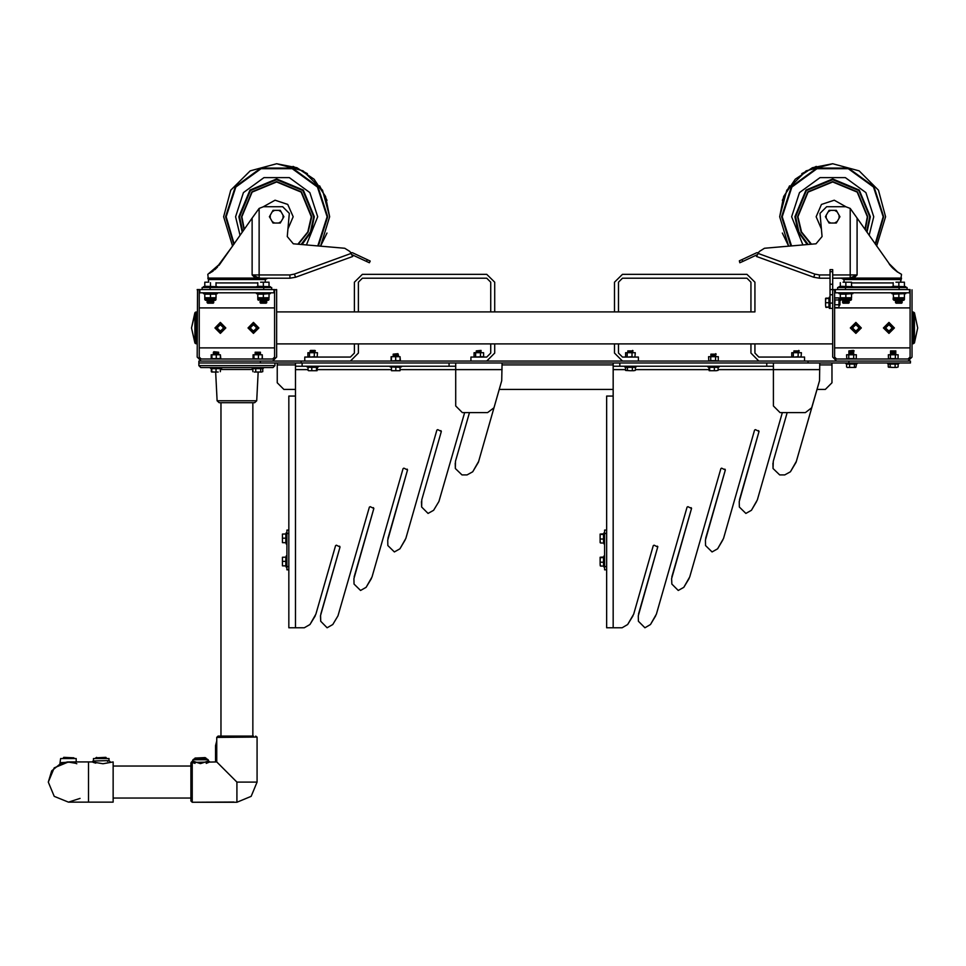 <?xml version="1.0" encoding="UTF-8"?>
<svg xmlns="http://www.w3.org/2000/svg" width="966" height="966" viewBox="0 0 966 966"><rect width="100%" height="100%" fill="white"/><g stroke="black" fill="none" stroke-linecap="round" stroke-linejoin="round"><path stroke-width="1.45" d="M834.624 289.836L832.644 289.836L834.624 289.498L834.624 357.022L836.616 359.002L908.1 359.002L910.093 357.022L910.093 289.836M910.093 292.819L834.624 292.819M834.624 289.498L835.288 289.498L835.288 292.819M909.429 292.819L909.429 289.498L910.093 289.498M832.644 289.836L832.644 357.022L836.616 360.994L201.169 360.994L197.197 357.022L197.535 289.498M197.197 289.498L199.189 289.498L197.197 289.836M276.626 289.836L274.646 289.836L276.626 289.498L276.626 357.022L272.654 360.994M199.189 289.498L274.646 289.498M274.646 292.819L273.982 292.819L273.982 289.498M199.841 289.498L199.841 292.819L199.189 292.819M742.854 261.412L739.847 262.812L739.304 260.868L742.009 259.613L742.854 261.412L757.598 254.541M844.127 282.157L843.898 279.572L900.819 279.572L901.483 274.284L897.547 271.989L888.901 263.489L890.604 265.698M843.898 279.572L841.362 278.256L849.452 278.945L853.859 278.099L901.483 278.099L900.59 282.157L900.819 279.572M851.505 282.881L893.212 282.881M837.607 289.498L837.607 287.518L907.11 287.518L907.11 289.498M905.782 287.518L905.782 286.697L891.884 286.697L891.884 287.518M905.782 292.819L905.782 293.64L891.884 293.64L891.884 292.819M838.935 286.697L838.935 287.518L838.935 286.697L852.833 286.697L852.833 287.518M852.833 292.819L852.833 293.64L838.935 293.64L838.935 292.819M843.125 303.239L848.643 303.239L842.569 302.648L849.186 301.682L842.569 301.682L849.186 301.887M842.569 302.648L849.186 302.696M842.569 301.682L849.186 300.909L842.569 300.704L849.186 300.909M845.878 300.317L850.841 300.257L845.878 300.317M843.064 282.157L848.691 282.157L843.064 282.157M851.505 282.157L848.691 282.157L851.505 282.157M896.074 303.239L901.592 303.239L895.53 302.648L902.147 301.682L895.53 301.682L902.147 301.887L902.147 300.704L895.53 300.704L902.147 300.909L901.689 300.257M895.53 302.648L902.147 302.696L902.147 301.887L902.147 302.648M895.53 301.682L901.592 301.295M895.53 300.704L901.592 300.317M896.025 282.157L901.652 282.157L896.025 282.157M904.466 282.157L901.652 282.157L904.466 282.157M903.452 300.257L904.466 298.277L904.466 299.593L904.466 298.277L893.212 298.277L893.212 299.593L904.466 299.593L903.802 300.257L894.214 300.257M851.505 298.277L840.251 298.277L840.251 299.593L851.505 299.593L850.841 300.257L851.505 297.769L845.878 297.769L845.878 294.147L851.505 293.64M217.386 287.518L217.386 286.697L203.488 286.697L203.488 287.518M217.386 292.819L217.386 293.64L203.488 293.64L203.488 292.819M256.437 287.518L256.437 286.697L270.347 286.697L270.347 287.518M270.347 292.819L270.347 293.64L256.437 293.64L256.437 292.819M350.561 252.621L352.505 252.742L370.268 261.013L369.423 262.812L351.672 254.541M255 279.572L255.41 278.099L207.787 278.099L208.451 279.572L265.372 279.572L266.411 278.945L259.021 279.572M266.411 278.945L267.908 278.256L260.989 278.256L289.872 278.256L260.989 278.256L258.127 278.727L257.656 279.572M216.058 282.881L257.765 282.881M202.16 289.498L202.16 287.518L202.16 289.498L202.16 287.518L271.663 287.518L271.663 289.498M260.627 303.239L266.157 303.239L260.083 302.648L266.701 301.682L260.083 301.682L266.701 301.887M260.083 302.648L266.701 302.696M260.083 301.682L266.701 300.909L260.083 300.704L266.701 300.909M263.392 300.317L268.355 300.257L263.392 300.317M260.579 282.157L266.205 282.157L260.579 282.157M269.019 282.157L266.205 282.157L269.019 282.157M207.678 303.239L213.196 303.239L207.122 302.648L213.752 301.682L207.122 301.682L213.752 301.887M207.122 302.648L213.752 302.696M207.122 301.682L213.752 300.909L207.122 300.704L213.752 300.909M207.122 300.704L213.293 300.257M207.63 282.157L204.816 282.157M215.056 300.257L216.058 298.277L204.816 298.277L204.816 299.593L216.058 299.593L215.406 300.257L205.818 300.257M269.019 298.277L257.765 298.277L257.765 299.593L269.019 299.593L268.355 300.257L269.019 297.769L263.392 297.769L263.392 294.147L269.019 293.64M839.925 304.93L839.925 300.547L839.43 305.389L838.935 300.293M825.58 304.894L825.58 300.595L825.58 304.894M825.604 298.385L825.58 300.595L825.966 298.096L828.937 298.096L828.937 307.043L825.966 307.043M839.466 305.389L839.116 300.547M829.999 297.117L829.335 297.117L829.335 308.371L829.999 308.371L829.999 303.07L832.644 303.07L832.644 294.799L829.999 294.799L829.999 284.209L832.644 284.209L832.644 289.498L829.999 289.498M834.624 307.502L834.962 299.677M834.624 299.653L834.624 298.313M834.624 298.035L838.935 297.866L838.935 307.623L834.962 307.502M825.58 305.461L825.845 307.043M832.644 271.627L829.999 271.627L829.999 269.647L832.644 269.647L832.644 284.209M236.911 402.689L254.698 402.689L219.125 402.689L217.145 400.805L256.69 400.805L254.698 402.689L256.69 400.805L258.2 372.031M272.992 367.611L274.972 365.619L272.992 367.611L200.843 367.611L198.851 365.619L274.972 365.619L274.972 362.975L198.851 362.975L260.385 362.975L260.385 360.994M221.685 367.611L221.685 368.275L210.443 368.275L210.443 367.611M218.714 352.179L213.872 351.721L218.714 352.228L213.414 353.061L218.714 353.061L213.414 352.868M218.714 352.228L213.414 352.179M218.714 353.061L213.414 353.701L218.714 353.882L213.414 353.701M218.714 353.882L213.414 354.703M218.256 354.208L213.414 354.522M218.219 372.031L213.909 372.031L218.219 372.031M211.687 371.982L213.909 372.031L211.373 371.644L211.373 368.674L220.369 368.674L220.369 371.644M220.477 358.676L211.916 358.676M211.832 359.002L211.687 354.703L220.405 354.703L220.405 358.676M220.84 359.002L220.405 354.703M253.261 367.611L252.138 368.275L263.392 368.275L263.392 367.611M255.121 352.179L260.409 352.179L255.121 352.179L260.409 352.228L255.579 352.554L260.409 353.061L255.121 353.882L260.409 353.882L255.121 354.703M259.951 352.554L255.121 352.868M259.951 353.375L255.121 353.701M259.951 354.208L255.121 354.522M261.726 372.031L258.284 372.031L261.726 372.031M254.324 372.031L258.284 372.031L254.324 372.031M253.02 358.676L259.914 359.002M262.148 359.002L259.951 359.002M253.152 354.703L253.128 358.676L253.128 354.703L262.317 354.703L262.136 358.676M88.546 802.191L68.417 802.191L54.193 796.298L48.3 782.074L54.193 767.849L68.417 761.945L88.546 761.945L88.546 802.191L113.167 802.191L113.167 761.945L103.024 763.78L92.253 761.993M74.756 761.945L60.641 762.657L59.88 763.852L60.641 758.503L76.205 758.503L76.205 761.945L92.156 761.945L93.473 760.628L95.211 761.401M93.473 760.628L93.473 758.503L109.037 758.503L108.941 760.677M105.886 757.284L95.791 757.767L105.886 757.284L106.719 758.503M63.792 757.284L73.887 757.767L63.792 757.284L62.959 758.503M190.906 800.935L190.906 763.007L192.234 762.355L192.234 802.263L190.906 800.935M257.077 737.118L216.722 737.396L218.05 736.068L253.466 736.068M195.047 758.056L195.047 758.902L194.154 758.902L206.869 758.902L205.975 758.902L205.975 758.056L195.047 758.056L205.142 757.586L205.975 758.902M192.512 761.051L190.906 763.007L190.906 765.519M295.499 396.072L295.499 627.743L304.314 627.743L288.87 627.743L288.87 396.072L295.499 396.072L295.499 369.592L308.009 369.592M302.116 362.975L302.116 366.283L295.499 366.283L295.499 369.592M455.674 366.283L449.057 366.283L449.057 362.975M502.018 362.975L501.752 380.725L478.629 461.386L472.7 471.734L478.387 462.219L501.752 380.725M400.081 369.592L455.674 369.592L455.674 362.975M201.169 360.994L198.851 360.994L198.851 365.619L200.843 367.611M260.385 362.975L910.419 362.975L910.419 360.994L908.1 360.994L912.073 357.022L912.073 289.836M283.907 389.455L295.499 389.455L283.907 389.455L277.29 382.838L277.29 362.975M831.98 362.975L831.98 382.838L825.362 389.455L816.97 389.455L811.706 407.821L819.482 380.725L819.736 362.975M613.217 396.072L613.217 627.743L622.044 627.743L606.6 627.743L606.6 396.072L613.217 396.072L613.217 369.592L625.497 369.592M619.834 362.975L619.834 366.283L613.217 366.283L613.217 369.592M773.404 366.283L766.787 366.283L766.787 362.975M718.149 369.592L773.404 369.592L773.404 362.975M288.87 569.831L286.89 569.831L286.89 566.523L288.87 566.523L288.87 533.425L286.89 533.425L286.89 530.117L288.87 530.117M401.397 366.283L401.397 366.947L390.143 366.947L390.143 366.283M397.968 353.713L393.126 354.172M393.585 354.534L397.968 354.534L393.126 354.22M398.427 354.86L393.126 354.86M393.585 355.367L398.427 355.681L393.126 355.041M398.427 355.681L393.126 355.681M393.585 356.188L397.968 356.188L393.126 355.874M391.471 370.702L397.932 370.702L391.471 370.702M400.081 370.702L397.932 370.702L400.081 370.702M286.89 567.175L286.226 567.175L286.226 555.933L286.89 555.933M282.47 557.249L282.47 563.576L282.47 557.249L285.827 557.177L285.827 565.931L282.47 565.859L282.47 563.576L282.47 565.859M391.145 360.656L391.145 356.683L395.734 356.683L395.734 360.656L390.976 360.994M395.734 356.683L400.033 356.683L400.286 360.656L395.734 360.656M846.82 359.002L846.627 354.703L848.764 354.703L848.764 358.676L847.085 359.002M848.764 354.703L853.642 354.703L853.642 358.676L848.764 358.676M856.262 359.002L853.642 358.676M854.161 350.912L848.86 350.912M853.521 350.404L848.86 350.863M853.702 351.226L848.86 351.552L853.702 352.059L848.86 351.733M853.702 352.059L848.86 352.373L853.702 352.88L848.86 352.566M853.702 352.88L848.86 353.206L853.702 353.713L848.86 353.387M853.702 353.713L848.86 354.027L853.702 354.534L848.86 354.22M847.206 367.394L852.012 367.394L847.206 367.394M846.578 367.008L846.578 364.037L856.444 364.037L855.888 367.346M855.453 367.394L852.012 367.394L855.453 367.394M845.878 362.975L845.878 363.639L857.132 363.639L857.132 362.975M888.515 359.002L888.334 354.703L890.459 354.703L890.459 358.676L888.792 359.002M890.459 354.703L895.337 354.703L895.337 358.676L890.459 358.676M895.337 354.703L898.09 354.703L897.982 359.002L895.337 358.676M890.555 350.863L895.856 350.863L890.555 350.863L895.856 350.912L890.555 350.912L890.555 351.733L895.856 351.733L890.555 351.733L890.555 352.566L895.856 352.566L891.014 352.88L895.856 353.387L890.555 354.22L895.397 354.534L890.555 354.22M895.856 351.733L891.014 351.226M895.856 352.566L891.014 352.059M895.856 353.387L890.555 353.206L890.555 352.566M895.397 353.713L890.555 354.027L890.555 353.387M888.527 367.177L892.693 367.394L888.273 367.008L888.273 364.037L898.138 364.037L898.138 367.008L896.653 367.394L898.138 367.008M896.653 367.394L892.693 367.394L896.653 367.394M898.839 362.975L898.839 363.639L887.585 363.639L887.585 362.975M286.89 544.015L286.226 544.015L286.226 532.761L286.89 532.761M282.47 534.089L282.47 540.417L282.47 534.077L285.827 534.005L285.827 542.771L282.47 542.687L282.47 540.417L282.47 542.687M600.212 557.213L600.188 564.156L600.188 557.249L603.557 556.971L603.557 566.136L600.574 566.136L600.188 564.156L600.212 565.895M604.607 567.175L603.955 567.175L603.955 555.933L604.607 555.933M606.6 569.831L604.607 569.831L604.607 566.523L606.6 566.523L606.6 533.425L604.607 533.425L604.607 530.117L606.6 530.117M604.607 544.015L603.955 544.015L603.955 532.761L604.607 532.761M600.188 534.113L600.188 540.984L600.188 534.113M600.188 542.65L600.188 540.984L600.574 542.964L603.557 542.964L603.557 539.016L600.574 539.016M315.302 350.863L310.062 350.912M314.856 350.404L310.557 350.404M314.892 351.226L310.062 351.552L314.892 352.059L310.062 351.733M314.892 352.059L310.062 352.566L315.133 352.723M308.48 370.702L314.119 370.702L308.48 370.702M316.933 370.702L314.119 370.702L317.09 370.654L317.403 367.346L316.462 367.346L316.462 370.316M318.333 366.283L318.333 366.947L307.079 366.947L307.079 366.283M481.032 350.404L476.202 350.863L481.032 351.226L476.202 350.912M480.863 350.404L476.202 350.863M481.032 351.226L476.202 351.552L481.032 352.059L476.202 351.733M481.032 352.059L476.202 352.566L481.273 352.723M627.779 350.863L633.068 350.863L627.779 350.912M632.621 352.059L632.621 351.226L627.779 351.552L632.621 352.059L627.779 351.733M632.549 352.373L627.779 352.566L632.549 352.373M625.751 370.485L629.917 370.702L625.497 370.316L625.497 367.346L635.362 367.346L635.362 370.316L633.865 370.702L635.362 370.316M633.865 370.702L629.917 370.702L633.865 370.702M636.051 366.283L636.051 366.947L624.797 366.947L624.797 366.283M710.855 354.172L716.144 354.172L710.855 354.22M715.685 355.367L715.685 354.534L710.855 354.86L715.685 355.367L710.855 355.041M715.685 356.188L710.855 355.874M716.144 356.514L710.855 356.683M709.141 370.666L711.978 370.702L709.141 370.666L708.851 367.346L718.149 367.346L718.149 370.316L716.229 370.702L718.149 370.316M716.229 370.702L711.978 370.702L716.229 370.702M719.127 366.283L719.127 366.947L707.873 366.947L707.873 366.283M793.919 350.863L798.942 350.912M798.532 351.226L794.607 351.226M798.942 351.552L793.919 351.552L798.942 351.733M798.532 352.059L794.607 352.059M798.942 352.373L793.919 352.373L798.942 352.566M474.065 356.683L474.052 352.723L483.64 352.723L483.64 356.683L474.523 357.022M791.77 357.022L791.77 352.723L798.133 352.723L798.133 356.683L794.402 357.022M798.991 357.022L798.133 356.683M799.8 357.022L799.039 357.022M800.971 356.683L799.884 357.022M793.34 352.723L793.34 356.683L792.205 357.022M794.378 357.022L793.569 357.022M708.803 360.994L708.621 356.683L710.735 356.683L710.735 360.656L709.068 360.994M710.735 356.683L715.613 356.683L715.613 360.656L710.735 360.656M718.257 360.994L715.613 360.656M625.63 357.022L625.63 352.723L631.993 352.723L631.993 356.683L628.262 357.022M632.851 357.022L631.993 356.683M633.648 357.022L632.899 357.022M627.2 352.723L627.2 356.683L626.053 357.022M628.226 357.022L627.417 357.022M307.913 357.022L307.913 352.723L314.264 352.723L314.264 356.683L310.545 357.022M315.93 357.022L314.264 356.683M317.114 356.683L316.027 357.022M309.47 352.723L309.47 356.683L308.335 357.022M310.509 357.022L309.47 356.683M852.833 286.914L891.884 286.914M850.249 279.572L848.281 278.256L832.644 278.256L850.152 277.942L850.152 274.948L857.096 274.948L853.859 278.099L854.282 279.572M832.644 274.948L850.152 274.948L850.152 208.439L845.745 206.76L826.63 206.76L820.013 213.377L822.018 236.573L815.992 243.746L764.492 248.25L759.336 251.534L758.201 253.503L814.869 274.139L813.746 277.254L819.41 278.256L829.999 278.256L819.41 278.256L813.746 277.254L819.41 278.256L829.999 278.256L819.41 278.256L819.41 274.948L829.999 274.948M217.386 286.914L256.437 286.914M219.427 264.756L252.186 218.038L252.186 274.948L258.791 277.834L257.837 278.667L255.41 278.099L252.186 274.948L259.117 274.948L259.117 277.942L260.989 278.256L289.872 278.256L260.989 278.256M233.748 244.386L225.585 216.698L235.33 186.692L260.856 168.144L292.408 168.144L317.923 186.692L327.679 216.698L318.466 245.956L344.777 248.25L293.278 243.746L287.264 236.573L289.269 213.377L282.64 206.76L263.525 206.76L259.117 208.439L259.117 274.948L289.872 274.948L289.872 278.256L295.536 277.254L294.401 274.139L351.069 253.503L352.747 256.413L295.536 277.254M252.838 369.495L220.369 369.495M192.91 759.771L192.463 761.015L200.505 763.599L208.559 761.015L208.113 759.771L192.91 759.771L194.154 758.902M236.911 782.074L257.101 782.074L251.184 796.346L236.911 802.263L236.911 782.074L216.722 761.884L192.234 762.355L195.047 763.43M216.722 741.031L215.515 745.667L215.575 761.884M195.084 343.341L196.074 343.787L194.854 342.99L194.854 312.803L197.197 312.006L196.074 312.006L196.074 343.787L197.197 343.787M913.196 341.167L913.196 312.006L912.073 312.006L914.416 312.803L914.416 342.99L917.7 327.897L914.416 312.803L917.7 327.897L914.416 342.99L913.196 343.787L913.196 341.167M875.534 244.386L883.697 216.698L873.94 186.692L848.414 168.144L816.874 168.144L791.347 186.692L781.591 216.698L790.816 245.956L764.492 248.25M869.207 235.342L873.687 216.698L865.85 192.572L845.322 177.659L819.965 177.659L799.437 192.572L791.601 216.698L802.831 244.893M240.075 235.342L235.595 216.698L243.432 192.572L263.947 177.659L289.317 177.659L309.832 192.572L317.669 216.698L306.439 244.893M875.16 243.855L883.105 216.698L873.457 187.03L848.233 168.7L817.055 168.7L791.818 187.03L782.182 216.698L791.492 245.895M234.11 243.855L226.177 216.698L235.813 187.03L261.037 168.7L292.227 168.7L317.452 187.03L327.088 216.698L317.778 245.895M866.587 231.599L869.714 216.698L858.859 190.483L832.644 179.628L806.429 190.483L795.573 216.698L798.846 231.912L808.071 244.434M876.705 246.064L885.593 216.698L878.505 190.217L859.124 170.837L832.644 163.737L812.382 167.77L795.199 179.253L783.716 196.424L779.695 216.698L788.63 246.137L782.291 233.096M867.722 216.698L865.234 229.679L867.722 216.698L857.446 191.884L832.644 181.608L807.842 191.884L797.566 216.698L801.068 231.973L810.86 244.193L801.068 231.973L797.566 216.698M239.568 216.698L242.695 231.599L239.568 216.698L250.423 190.483L276.626 179.628L302.841 190.483L313.696 216.698L310.436 231.912L301.211 244.434L310.436 231.912L313.696 216.698M244.036 229.679L241.548 216.698L251.824 191.884L276.626 181.608L301.44 191.884L311.716 216.698L308.214 231.973L298.409 244.193M326.979 233.096L320.64 246.137L329.587 216.698L320.64 246.137L329.587 216.698L322.487 190.217L303.107 170.837L276.626 163.737L296.9 167.77L314.071 179.253L325.554 196.424L329.587 216.698L322.487 190.217L303.107 170.837L276.626 163.737L250.158 170.837L230.765 190.217L223.677 216.698L232.565 246.064L215.889 268.657M867.021 232.226L870.378 216.698L859.317 190.012L832.644 178.964L805.97 190.012L794.909 216.698L798.109 231.9L807.165 244.519M864.981 229.316L867.359 216.698L857.192 192.149L832.644 181.97L808.095 192.149L797.928 216.698L801.478 231.985L811.392 244.144M244.289 229.316L241.911 216.698L252.078 192.149L276.626 181.97L301.175 192.149L311.342 216.698L307.792 231.985L297.878 244.144M242.249 232.226L238.904 216.698L249.953 190.012L276.626 178.964L303.312 190.012L314.361 216.698L311.161 231.9L302.104 244.519M845.878 206.76L834.213 200.216L821.511 204.454L816.101 216.698L821.329 228.773M263.392 206.76L275.069 200.216L287.759 204.454L293.181 216.698L287.94 228.773M832.644 163.737L806.163 170.837L786.783 190.217L779.695 216.698L788.63 246.137L779.695 216.698L786.783 190.217L806.163 170.837L832.644 163.737L859.124 170.837L878.505 190.217L885.593 216.698M220.369 331.205L223.677 327.897L220.369 324.588L217.06 327.897L220.369 331.205M214.911 327.897L220.369 333.355L225.827 327.897L220.369 322.439L214.911 327.897M215.732 327.897L220.369 332.533L225.006 327.897L220.369 323.26L215.732 327.897M253.466 331.205L256.775 327.897L253.466 324.588L250.158 327.897L253.466 331.205M247.996 327.897L253.466 333.355L258.924 327.897L253.466 322.439L247.996 327.897M248.83 327.897L253.466 332.533L258.091 327.897L253.466 323.26L248.83 327.897M888.901 331.205L892.222 327.897L888.901 324.588L885.593 327.897L888.901 331.205M883.443 327.897L888.901 333.355L894.371 327.897L888.901 322.439L883.443 327.897M884.276 327.897L888.901 332.533L893.538 327.897L888.901 323.26L884.276 327.897M855.816 331.205L859.124 327.897L855.816 324.588L852.495 327.897L855.816 331.205M850.346 327.897L855.816 333.355L861.274 327.897L855.816 322.439L850.346 327.897M851.179 327.897L855.816 332.533L860.44 327.897L855.816 323.26L851.179 327.897M68.417 761.945L54.193 767.849L48.3 782.074L51.717 770.844L60.822 763.442M75.541 763.249L67.475 761.969L60.303 763.659M255.785 736.068L257.101 737.396L257.101 782.074L251.184 796.346L236.911 802.263L192.234 802.263L233.869 802.034M836.616 360.994L908.1 360.994M909.429 289.498L835.288 289.498M909.755 292.819L909.755 289.498M834.962 292.819L834.962 289.498M274.646 289.836L274.646 357.022L272.654 359.002L201.169 359.002L199.189 357.022L199.189 289.836M199.841 292.819L273.982 292.819M274.308 289.498L274.308 292.819M199.515 292.819L199.515 289.498M758.708 252.621L756.764 252.742L742.009 259.613M839.092 218.099L839.092 215.285L836.278 210.407L829.009 210.407L826.196 215.285L825.387 216.698L829.009 222.977L836.278 222.977L839.901 216.698L839.092 215.285L839.877 216.734M892.427 267.727L895.434 270.432M895.554 270.528L897.716 272.11M890.761 265.879L857.096 218.038L857.096 274.948L850.152 277.942L851.614 279.572M890.93 266.085L893.345 268.62M900.469 273.764L899.032 272.943M836.302 210.455L834.648 210.407L837.087 211.82M830.639 210.407L829.009 210.407L828.2 211.82L830.639 210.407L829.009 210.407L828.2 211.82M825.411 216.65L826.196 218.099L826.196 215.285M828.985 222.929L830.639 222.977L828.2 221.576M834.648 222.977L836.278 222.977L837.087 221.576L834.648 222.977L836.278 222.977L837.087 221.576L836.278 222.977M850.152 208.439L857.096 218.038M813.746 277.254L756.523 256.413L758.201 253.503M899.165 287.518L899.165 289.498L845.552 289.498L845.552 287.518M851.819 279.572L850.478 277.834M840.251 286.697L840.251 282.664M851.505 286.697L840.251 286.298M845.878 286.298L845.878 282.664M851.505 286.298L851.505 282.664M893.212 286.697L893.212 282.664M904.466 286.697L893.212 286.298M898.839 286.298L898.839 282.664M904.466 286.298L904.466 282.664M893.212 298.277L893.876 300.257L893.212 294.147L904.466 293.64M904.466 298.277L904.466 294.147M904.466 297.769L898.839 297.769L898.839 294.147M898.839 297.769L893.212 297.769M840.251 299.593L840.915 300.257L840.251 299.593M851.505 297.769L851.505 294.147M845.878 297.769L840.251 297.769L840.251 294.147L845.878 294.147M221.939 330.626L223.52 327.897L221.939 325.168L218.787 325.168L217.217 327.897L218.787 330.626L221.939 330.626M255.036 330.626L256.618 327.897L255.036 325.168L251.885 325.168L250.315 327.897L251.885 330.626L255.036 330.626M890.314 265.348L889.614 264.442M891.775 267.039L893.308 268.584M893.948 269.176L893.224 268.512M892.451 267.739L890.857 266M889.843 264.756L888.901 263.489M836.278 210.407L834.648 210.407M825.387 216.698L826.196 218.099M829.009 222.977L830.639 222.977M816.234 166.345L801.804 173.651M789.596 185.846L782.291 200.288M269.393 216.734L270.178 215.285L270.178 218.099L269.369 216.698L273.004 210.407L280.261 210.407L283.895 216.698L280.261 222.977L273.004 222.977L270.178 218.099M215.466 269.043L214.476 269.912M213.196 270.939L211.192 272.34M209.791 273.209L220.345 263.525M220.369 263.489L207.787 274.284L208.68 282.157M272.967 210.455L274.634 210.407L272.183 211.82M278.631 210.407L280.261 210.407L281.07 211.82L278.631 210.407L280.261 210.407L281.07 211.82M273.004 222.977L274.634 222.977L273.004 222.977L272.183 221.576L274.634 222.977L273.004 222.977L272.183 221.576M280.285 222.929L278.631 222.977L281.07 221.576M283.859 216.65L283.074 218.099L283.074 215.285M344.777 248.25L318.466 245.956L344.777 248.25L349.934 251.534L351.069 253.503M252.186 218.038L259.117 208.439M258.791 277.834L257.451 279.572M263.718 287.518L263.718 289.498L210.105 289.498L210.105 287.518M257.765 286.697L257.765 282.664M269.019 286.697L257.765 286.298M263.392 286.298L263.392 282.664M269.019 286.298L269.019 282.664M204.816 286.697L204.816 282.664M216.058 286.697L204.816 286.298M210.443 286.298L210.443 282.664M216.058 286.298L216.058 282.664M204.816 299.593L205.468 300.257L204.816 299.593M216.058 298.277L216.058 293.64M216.058 297.769L210.443 297.769L210.443 294.147L216.058 294.147M210.443 297.769L204.816 297.769L204.816 294.147L210.443 294.147M257.765 299.593L258.429 300.257L257.765 299.593M269.019 297.769L269.019 294.147M263.392 297.769L257.765 297.769L257.765 294.147L263.392 294.147M890.483 330.626L892.065 327.897L890.483 325.168L887.331 325.168L885.75 327.897L887.331 330.626L890.483 330.626M857.385 330.626L858.967 327.897L857.385 325.168L854.234 325.168L852.652 327.897L854.234 330.626L857.385 330.626M218.956 265.348L219.668 264.442M217.495 267.039L215.961 268.584M215.925 268.62L214.706 269.719M273.004 210.407L274.634 210.407M269.369 216.698L270.178 215.285M280.261 222.977L278.631 222.977M283.895 216.698L283.074 218.099L283.895 216.698M293.036 166.345L307.478 173.651M319.674 185.846L326.979 200.288M828.937 307.043L825.966 307.381M829.335 298.446L825.966 298.446M828.937 302.744L825.966 302.744M838.935 299.955L834.962 299.955M838.935 304.833L834.962 304.833M838.935 297.866L834.962 297.866M838.935 307.623L834.962 307.623M832.644 308.371L829.999 308.371M829.999 294.799L829.999 303.07M829.999 271.627L829.999 284.209M211.687 354.703L211.252 359.002M211.759 368.275L211.759 371.644M216.058 368.674L216.058 371.644M211.952 354.703L211.952 358.676M216.299 354.703L216.299 358.676M211.204 354.703L211.204 358.676M262.692 368.674L262.704 371.644L262.692 368.674L260.748 368.674L260.748 371.644M262.317 354.703L262.426 358.676M252.838 371.644L252.838 368.674L260.748 368.674M255.809 368.674L255.809 371.644M258.429 354.703L258.429 358.676M253.913 354.703L253.913 358.676M253.273 354.703L253.285 359.002M107.407 761.365L108.325 760.967M76.797 763.768L74.575 762.911M62.331 762.886L60.532 763.563M60.484 763.587L61.232 763.285M80.106 798.459L68.417 802.191M110.353 761.945L109.037 760.628L94.137 760.942L92.929 762.246L95.791 763.14M106.719 763.14L107.564 762.911M206.277 763.321L209.115 762.21M192.463 761.015L192.234 762.355M216.722 761.884L216.734 737.287M193.804 762.995L193.091 762.717M208.233 761.208L208.994 762.259M257.101 782.074L257.101 737.396M304.314 627.743L310.001 624.531L315.93 614.183L335.576 545.669L336.397 545.21L340.032 546.937L320.531 615.873L320.676 621.295L327.16 627.743L332.727 624.531L337.967 615.765L369.35 507.15L370.171 506.691L373.806 508.43L353.942 578.622L354.075 584.056L360.572 590.504L366.126 587.28L372.055 576.943L403.112 468.631L403.933 468.172L407.567 469.911L387.704 540.103L387.837 545.536L394.333 551.984L399.888 548.773L405.829 538.424L436.886 430.111L437.707 429.653L441.341 431.391L421.731 499.76L421.611 507.017L428.107 513.465L433.662 510.253L438.914 501.487L464.622 412.627L469.44 412.627L455.505 461.241L455.384 468.498L462.002 474.946L467.013 474.946L472.7 471.734M622.044 627.743L627.719 624.531L633.648 614.183L653.306 545.669L654.115 545.21L657.749 546.937L638.26 615.873L638.393 621.295L644.89 627.743L650.444 624.531L656.373 614.183L687.067 507.15L687.889 506.691L691.523 508.43L671.66 578.622L671.793 584.056L678.289 590.504L683.843 587.28L689.784 576.943L720.841 468.631L721.662 468.172L725.297 469.911L705.434 540.103L705.566 545.536L712.063 551.984L717.617 548.773L723.546 538.424L754.603 430.111L755.424 429.653L759.059 431.391L739.195 501.583L739.328 507.017L745.824 513.465L751.379 510.253L757.32 499.905L782.339 412.627L787.169 412.627L773.223 461.241L773.102 468.498L779.719 474.946L784.742 474.946L790.417 471.734L796.105 462.219L816.97 389.455L825.362 389.455M499.253 389.455L613.217 389.455L499.253 389.455M339.573 546.128L340.032 546.937L320.797 614.038M373.347 507.609L373.806 508.43L354.196 576.799M407.121 469.09L407.567 469.911L387.958 538.279M440.882 430.57L441.341 431.391L421.731 499.76M310.001 624.531L315.242 615.765M335.576 545.669L336.397 545.21M320.543 616.03L320.676 621.295M332.727 624.531L337.967 615.765M353.942 578.791L354.075 584.056M366.126 587.28L371.367 578.525M387.704 540.272L387.837 545.536M399.888 548.773L405.14 540.006M436.886 430.111L437.707 429.653M421.478 501.752L421.611 507.017M433.662 510.253L438.914 501.487M469.44 412.627L455.505 461.241M455.252 463.233L455.384 468.498M462.002 474.946L467.013 474.946M295.499 366.283L295.499 362.975M302.116 366.283L449.057 366.283M502.018 369.592L455.674 369.592L455.674 405.998L462.303 412.627L487.625 412.627L493.988 407.821M819.736 364.967L831.98 364.967L831.98 382.838M724.838 469.09L725.297 469.911L705.687 538.279M758.612 430.57L759.059 431.391L739.449 499.76M790.417 471.734L796.346 461.386L819.482 380.725M627.719 624.531L632.972 615.765M653.306 545.669L654.115 545.21M657.303 546.128L657.786 546.756M657.749 546.937L638.514 614.038M638.26 616.03L638.393 621.295M650.444 624.531L655.697 615.765M687.067 507.15L687.889 506.691M691.064 507.609L691.547 508.237M691.523 508.43L671.913 576.799M671.66 578.791L671.793 584.056M683.843 587.28L689.096 578.525M720.841 468.631L721.662 468.172M705.434 540.272L705.566 545.536M717.617 548.773L722.858 540.006M754.603 430.111L755.424 429.653M739.195 501.752L739.328 507.017M751.379 510.253L756.632 501.487M787.169 412.627L773.223 461.241M772.969 463.233L773.102 468.498M779.719 474.946L784.742 474.946M613.217 366.283L613.217 362.975M619.834 366.283L766.787 366.283M819.736 369.592L773.404 369.592L773.404 405.998L780.021 412.627L805.342 412.627L811.706 407.821M286.89 533.425L286.89 566.523M391.471 366.947L400.081 367.346L400.081 370.316M391.471 367.346L391.471 370.316M395.77 367.346L395.77 370.316M285.827 565.774L282.857 565.774M285.827 561.391L282.857 561.391M399.996 360.656L399.996 356.683M391.52 356.683L391.52 360.656M400.033 356.683L400.407 360.656M856.262 358.676L856.383 354.703L853.642 354.703M854.475 364.037L854.475 367.008M849.537 364.037L849.537 367.008M895.156 364.037L895.156 367.008M890.229 364.037L890.229 367.008M285.827 542.602L282.857 542.602M285.827 538.219L282.857 538.219M603.557 557.599L600.574 557.599M603.557 562.176L600.574 562.176M604.607 533.425L604.607 566.523M600.188 534.089L603.557 533.812L603.557 539.016M603.557 534.427L600.574 534.427M758.841 360.994L750.896 353.049L750.896 343.884M804.509 360.994L804.509 357.022L758.841 357.022L754.869 353.049L754.869 343.884M750.896 311.909L750.896 282.217L746.923 278.256L622.478 278.256L618.518 282.217L618.518 311.909L750.896 311.909M754.869 311.909L754.869 282.217L746.923 274.284L622.478 274.284L614.545 282.217L614.545 311.909L494.737 311.909L494.737 282.217L486.792 274.284L362.347 274.284L354.401 282.217L354.401 311.909L276.626 311.909L754.869 311.909M618.518 343.884L618.518 353.049L622.478 357.022L638.369 357.022L638.369 360.994M614.545 343.884L614.545 353.049L622.478 360.994M350.429 360.994L358.374 353.049L358.374 343.884M304.761 360.994L304.761 357.022L350.429 357.022L354.401 353.049L354.401 343.884M358.374 282.217L362.347 278.256L486.792 278.256L490.764 282.217L490.764 311.909L358.374 311.909L358.374 282.217M490.764 343.884L490.764 353.049L486.792 357.022L470.901 357.022L470.901 360.994M494.737 343.884L494.737 353.049L486.792 360.994M308.009 370.316L308.009 367.346L316.462 367.346M311.764 367.346L311.764 370.316M632.38 367.346L632.38 370.316M627.441 367.346L627.441 370.316M714.297 367.346L714.297 370.316M709.648 367.346L709.648 370.316M801.055 357.022L801.369 352.723L798.133 352.723M718.257 360.656L718.378 356.683L715.613 356.683M634.916 357.022L635.217 352.723L631.993 352.723M475.61 352.723L475.61 356.683M480.416 352.723L480.416 356.683M317.198 357.022L317.5 352.723L314.264 352.723M814.869 274.139L819.41 274.948M366.428 261.412L367.261 259.613M289.872 274.948L294.401 274.139M216.722 745.667L215.575 745.667M317.403 369.592L391.471 369.592M613.217 364.967L502.018 364.967M295.499 364.967L277.29 364.967M301.199 362.975L301.199 360.994M808.083 362.975L808.083 360.994M848.897 362.975L848.897 360.994M635.362 369.592L708.851 369.592M910.093 307.937L834.624 307.937M910.093 347.857L834.624 347.857M274.646 307.937L199.189 307.937M274.646 347.857L199.189 347.857M848.643 302.261L849.186 302.648M848.643 301.295L849.186 301.682M848.643 300.317L849.186 300.704M843.125 300.317L842.569 300.704M843.125 301.295L842.569 300.909M843.125 302.261L842.569 301.887M896.074 301.295L895.53 300.909M896.074 302.261L895.53 301.887M265.155 282.157L265.372 279.572M266.157 302.261L266.701 302.648M266.157 301.295L266.701 301.682M266.157 300.317L266.701 300.704M260.627 300.317L260.083 300.704M260.627 301.295L260.083 300.909M260.627 302.261L260.083 301.887M213.196 302.261L213.752 302.648M213.196 301.295L213.752 301.682M213.196 300.317L213.752 300.704M207.678 301.295L207.122 300.909M207.678 302.261L207.122 301.887M223.677 216.698L232.565 246.064M219.125 402.689L217.145 400.805L215.635 372.031M832.644 343.884L276.626 343.884M252.899 736.068L252.899 402.689L252.899 736.068M190.906 798.061L113.167 798.061L190.906 798.061M190.906 766.086L113.167 766.086M220.924 736.068L220.924 402.689M95.791 758.503L96.624 757.284M73.887 758.503L73.887 757.767M209.803 761.884L208.559 761.015M208.113 759.771L206.869 758.902M215.515 745.667L216.722 740.97L215.515 745.667L215.515 761.884M191.546 761.872L190.906 763.007M194.854 312.803L191.57 327.897L194.854 342.99L191.57 327.897L195.204 312.332M913.196 312.006L914.416 312.803M914.416 342.99L912.073 343.787M196.074 312.006L195.313 312.247M310.509 350.404L310.062 350.863M314.892 350.404L315.351 350.912M632.621 350.404L632.621 351.226M798.761 351.226L798.991 352.723L798.761 351.226M793.919 352.373L793.919 351.733M793.919 351.552L793.919 350.912M715.685 353.713L716.144 354.172M798.761 350.404L799.22 350.863"/></g></svg>
